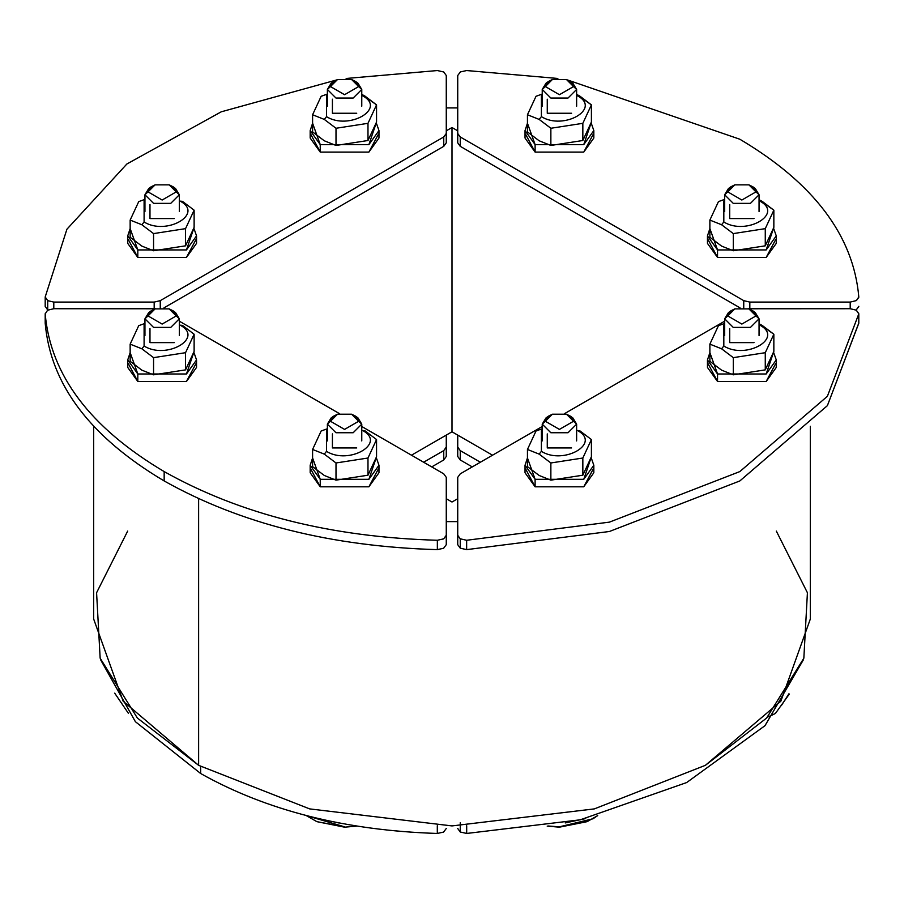 <?xml version="1.0" encoding="UTF-8"?>
<svg xmlns="http://www.w3.org/2000/svg" width="904" height="904" viewBox="0 0 904 904"><rect width="100%" height="100%" fill="white"/><g stroke="black" fill="none" stroke-linecap="round" stroke-linejoin="round"><path stroke-width="1.36" d="M45.2 322.864L45.2 323.225C50.511 384.437 90.163 437.005 164.166 480.951L164.166 471.583C90.163 427.648 50.511 375.07 45.2 313.857L47.607 310.23L53.799 308.716L154.177 308.716L154.177 302.094L160.257 300.648L160.257 307.868L160.257 300.648L443.751 136.967L446.271 133.464L446.271 142.821L443.751 146.335L443.751 136.967L443.751 146.335L163.963 307.868L443.751 146.335L446.271 142.821L446.271 75.507L443.751 71.992L437.355 70.546L346.153 78.478L437.355 70.546L443.751 71.992L446.271 75.507L446.271 133.464L443.751 136.967L160.257 300.648L154.177 302.094L53.799 302.094L47.72 300.648L45.2 296.953L66.919 229.22L126.865 164.008L221.265 111.802L335.87 80.162L221.265 111.802L126.865 164.008L66.919 229.22L45.2 296.953L45.2 306.49L45.2 297.314M45.2 323.225C50.511 384.437 90.163 437.005 164.166 480.951C240.272 523.676 331.339 546.57 437.355 549.632L437.355 540.264C331.339 537.202 240.272 514.308 164.166 471.583C90.163 427.648 50.511 375.07 45.2 313.857L45.2 323.225L45.2 313.857L47.607 310.23L53.799 308.716L53.799 302.094L47.72 300.648L47.72 310.004L45.2 306.32L47.72 310.004L47.72 300.648L45.2 296.953M53.799 308.716L53.799 302.094L154.177 302.094L154.177 308.716L155.454 308.772L53.799 308.716M858.8 323.044L827.386 405.647L739.834 480.951L609.409 531.495L466.645 549.632L460.249 548.174L460.249 538.818L457.729 535.304L457.729 477.357L460.249 473.843L542.231 426.507L460.249 473.843L457.729 477.357L457.729 544.671L460.249 548.174L466.645 549.632L466.645 540.264L460.249 538.818L457.729 535.304L457.729 544.671L460.249 548.174L460.249 538.818L466.645 540.264L609.409 522.139L739.834 471.583L827.386 396.291L858.8 313.857L827.386 396.291L739.834 471.583L609.409 522.139L466.645 540.264L466.645 549.632L609.409 531.495L739.834 480.951L827.386 405.647L858.8 323.225L858.8 313.857L856.28 310.174L858.8 313.677L858.8 322.864M564.48 413.67L724.658 321.191L564.48 413.67M748.546 308.772L850.201 308.716L856.28 310.174L850.201 308.716L850.201 302.094L749.823 302.094L743.743 300.648L460.249 136.967L457.729 133.464L457.729 75.507L460.362 71.936L466.645 70.546L557.847 78.478L466.645 70.546L460.362 71.936L457.729 75.507L457.729 142.821L457.729 133.464L460.249 136.967L460.249 146.335L457.729 142.821L460.249 146.335L460.249 136.967L743.743 300.648L743.743 307.868L743.743 300.648L749.823 302.094L749.823 308.716L850.201 308.716L850.201 302.094L749.823 302.094L749.823 308.716L748.546 308.772M858.8 323.225L858.8 313.857M179.342 321.191L339.52 413.67L179.342 321.191M361.769 426.507L443.751 473.843L446.271 477.357L446.271 535.304L443.638 538.874L437.355 540.264C331.339 537.202 240.272 514.308 164.166 471.583L164.166 480.951C240.272 523.676 331.339 546.57 437.355 549.632L437.355 540.264L443.638 538.874L446.271 535.304L446.271 544.671L446.271 477.357L443.751 473.843L361.769 426.507M437.355 549.632L443.638 548.242L446.271 544.671L443.638 548.242L437.355 549.632M858.8 297.133L858.8 296.953C853.489 235.741 813.837 183.162 739.834 139.227L568.13 80.162L739.834 139.227C813.837 183.162 853.489 235.741 858.8 296.953L856.393 300.58L850.201 302.094L856.393 300.58L858.8 297.314M740.037 307.868L460.249 146.335L740.037 307.868M858.8 306.49L856.133 310.083L858.8 306.32M480.374 462.226L460.249 450.61L457.729 447.096L457.729 435.106L457.729 456.463L457.729 447.096L460.249 450.61L460.249 459.966L457.729 456.463L460.249 459.966L460.249 450.61L480.374 462.226M472.261 466.905L460.249 459.966L472.261 466.905M200.654 773.519L200.654 766.49L200.654 773.519L135.374 721.674L100.819 660.146L135.374 721.674L200.654 773.519C266.578 810.56 345.464 830.527 437.31 833.454L437.31 825.747L437.31 833.454C345.464 830.527 266.578 810.56 200.654 773.519M446.271 828.493L443.615 832.075L437.31 833.454L443.615 832.075L446.271 828.493M446.271 435.106L446.271 447.096L443.751 450.61L423.626 462.226L443.751 450.61L443.751 459.966L431.739 466.905L443.751 459.966L443.751 450.61L446.271 447.096L446.271 456.463L443.751 459.966L446.271 456.463L446.271 435.106M460.249 832.008L460.249 822.64L460.249 832.008L457.729 828.493L460.249 832.008L466.69 833.454L466.69 825.747L466.69 833.454L460.249 832.008M803.181 660.146L765.01 725.663L686.678 782.548L580.266 819.804L466.69 833.454L580.266 819.804L686.678 782.548L765.01 725.663L803.181 660.146M93.677 426.27L93.677 619.048L123.147 701.21L198.62 765.326L198.62 498.703L198.62 765.326L309.676 808.899L452 825.917L594.323 808.899L705.38 765.326L780.853 701.21L810.323 619.048L810.323 426.27M457.729 521.619L446.271 521.619L457.729 521.619M446.271 107.915L457.729 107.915L446.271 107.915M452 502.014L457.729 498.703L452 502.014L446.271 498.703L452 502.014M457.729 130.831L452 127.52L446.271 130.831L452 127.52L452 431.796L492.533 455.209L452 431.796L452 127.52L457.729 130.831M411.467 455.209L452 431.796L411.467 455.209M127.679 531.077L96.581 592.741L100.152 658.202L137.385 718.058L198.62 765.326L309.676 808.899L452 825.917L594.323 808.899L705.38 765.326L766.615 718.058L803.848 658.202L807.419 592.741L776.321 531.077M333.553 81.484L331.124 83.236L327.372 89.439L335.972 98.039L353.17 98.039L361.769 89.439L361.769 106.22L361.769 89.439L358.662 86.569L355.588 81.484L351.622 79.518L337.52 79.518L333.553 81.484L330.468 86.569L327.372 89.439L327.372 106.22L327.372 89.439L335.972 98.039L353.17 98.039L361.769 89.439L358.007 83.236L355.588 81.484M332.491 82.366L327.372 89.439L330.468 86.569L344.571 94.705L358.662 86.569L351.622 79.518L337.52 79.518L330.468 86.569L344.571 94.705L358.662 86.569L361.769 89.439L356.639 82.366M525.032 130.571L525.032 138.052L535.111 152.098L535.111 144.606L525.032 130.571L527.45 123.249L535.111 144.606L583.758 144.606L593.826 130.571L591.137 122.865L583.758 144.606L535.111 144.606L535.111 152.098L583.758 152.098L593.826 138.052L593.826 130.571M525.653 134.312L535.111 152.098L583.758 152.098L593.216 134.312M539.157 140.787L527.45 131.939L527.45 114.751L539.157 119.418L550.864 128.266L582.843 123.328L591.408 104.864L579.701 96.005L577.475 95.813C601.725 108.672 563.667 130.639 541.394 116.639L539.157 119.418L550.864 128.266L550.864 145.454L539.157 140.787L527.45 131.939L527.45 114.751L539.157 119.418L541.394 116.639L541.394 95.813L542.231 95.349L541.394 95.813L541.394 116.639C563.667 130.639 601.725 108.672 577.475 95.813L579.701 96.005L576.628 94.389L591.408 104.864L591.408 122.04L582.843 140.504L582.843 123.328L591.408 104.864L591.408 122.04L582.843 140.504L550.864 145.454L539.157 140.787M542.231 94.05L536.015 96.287L527.45 114.751L536.015 96.287L542.231 94.05M571.588 113.249L547.27 113.249L547.27 99.203L547.27 113.249L571.588 113.249M582.843 140.504L582.843 123.328L550.864 128.266L550.864 145.454L582.843 140.504M151.126 186.812L148.697 188.563L144.945 194.755L153.544 203.355L170.743 203.355L179.342 194.755L179.342 211.547L179.342 194.755L176.235 191.885L173.161 186.812L169.184 184.845L155.092 184.845L151.126 186.812L148.041 191.885L144.945 194.755L144.945 211.547L144.945 194.755L153.544 203.355L170.743 203.355L179.342 194.755L175.579 188.563L173.161 186.812M150.064 187.693L144.945 194.755L148.041 191.885L162.144 200.033L176.235 191.885L169.184 184.845L155.092 184.845L148.041 191.885L162.144 200.033L176.235 191.885L179.342 194.755L174.212 187.693M151.126 310.863L148.697 312.614L144.945 318.807L153.544 327.406L170.743 327.406L179.342 318.807L179.342 335.599L179.342 318.807L176.235 315.937L173.161 310.863L169.184 308.885L155.092 308.885L151.126 310.863L148.041 315.937L144.945 318.807L144.945 335.599L144.945 318.807L153.544 327.406L170.743 327.406L179.342 318.807L175.579 312.614L173.161 310.863M150.064 311.733L144.945 318.807L148.041 315.937L162.144 324.073L176.235 315.937L169.184 308.885L155.092 308.885L148.041 315.937L162.144 324.073L176.235 315.937L179.342 318.807L174.212 311.733M114.695 693.153L128.436 713.369L114.695 693.153M333.553 416.19L331.124 417.942L327.372 424.134L335.972 432.733L353.17 432.733L361.769 424.134L361.769 440.926L361.769 424.134L358.662 421.264L355.588 416.19L351.622 414.213L337.52 414.213L333.553 416.19L330.468 421.264L327.372 424.134L327.372 440.926L327.372 424.134L335.972 432.733L353.17 432.733L361.769 424.134L358.007 417.942L355.588 416.19M332.491 417.06L327.372 424.134L330.468 421.264L344.571 429.4L358.662 421.264L351.622 414.213L337.52 414.213L330.468 421.264L344.571 429.4L358.662 421.264L361.769 424.134L356.639 417.06M316.875 821.657L344.571 826.81L306.286 815.589L316.875 821.657L344.571 827.171L356.797 826.132M318.264 818.549L338.797 822.945L318.264 818.549M730.839 310.863L728.421 312.614L724.658 318.807L733.257 327.406L750.456 327.406L759.055 318.807L759.055 335.599L759.055 318.807L755.959 315.937L752.874 310.863L748.907 308.885L734.816 308.885L730.839 310.863L727.765 315.937L724.658 318.807L724.658 335.599L724.658 318.807L733.257 327.406L750.456 327.406L759.055 318.807L755.303 312.614L752.874 310.863M729.788 311.733L724.658 318.807L727.765 315.937L741.856 324.073L755.959 315.937L748.907 308.885L734.816 308.885L727.765 315.937L741.856 324.073L755.959 315.937L759.055 318.807L753.936 311.733M769.553 716.33L775.406 713.459L789.305 694.091L775.406 713.459L767.473 717.143M781.338 705.617L788.955 693.764L781.338 705.617M730.839 186.812L728.421 188.563L724.658 194.755L733.257 203.355L750.456 203.355L759.055 194.755L759.055 211.547L759.055 194.755L755.959 191.885L752.874 186.812L748.907 184.845L734.816 184.845L730.839 186.812L727.765 191.885L724.658 194.755L724.658 211.547L724.658 194.755L733.257 203.355L750.456 203.355L759.055 194.755L755.303 188.563L752.874 186.812M729.788 187.693L724.658 194.755L727.765 191.885L741.856 200.033L755.959 191.885L748.907 184.845L734.816 184.845L727.765 191.885L741.856 200.033L755.959 191.885L759.055 194.755L753.936 187.693M548.412 81.484L545.993 83.236L542.231 89.439L550.83 98.039L568.028 98.039L576.628 89.439L576.628 106.22L576.628 89.439L573.531 86.569L570.447 81.484L566.48 79.518L552.378 79.518L548.412 81.484L545.338 86.569L542.231 89.439L542.231 106.22L542.231 89.439L550.83 98.039L568.028 98.039L576.628 89.439L572.876 83.236L570.447 81.484M547.361 82.366L542.231 89.439L545.338 86.569L559.429 94.705L573.531 86.569L566.48 79.518L552.378 79.518L545.338 86.569L559.429 94.705L573.531 86.569L576.628 89.439L571.509 82.366M548.412 416.19L545.993 417.942L542.231 424.134L550.83 432.733L568.028 432.733L576.628 424.134L576.628 440.926L576.628 424.134L573.531 421.264L570.447 416.19L566.48 414.213L552.378 414.213L548.412 416.19L545.338 421.264L542.231 424.134L542.231 440.926L542.231 424.134L550.83 432.733L568.028 432.733L576.628 424.134L572.876 417.942L570.447 416.19M547.361 417.06L542.231 424.134L545.338 421.264L559.429 429.4L573.531 421.264L566.48 414.213L552.378 414.213L545.338 421.264L559.429 429.4L573.531 421.264L576.628 424.134L571.509 417.06M547.202 826.132L559.429 827.171L587.125 821.657L597.713 815.589L592.979 818.787L559.429 826.81L587.125 821.657M548.016 825.996L559.429 826.81L548.016 825.996M565.203 822.945L585.736 818.549L565.203 822.945M776.265 235.887L773.564 228.192L766.185 249.933L717.539 249.933L707.459 235.887L707.459 243.379L717.539 257.425L766.185 257.425L776.265 243.379L776.265 235.887L766.185 249.933L717.539 249.933L717.539 257.425L766.185 257.425L775.643 239.639M707.459 235.887L709.877 228.576L717.539 249.933L717.539 257.425L708.081 239.639M773.847 227.367L765.27 245.831L733.291 250.77L721.584 246.103L709.877 237.255L709.877 220.079L721.584 224.746L723.821 221.966L723.821 201.14L724.658 200.665L723.821 201.14L723.821 221.966C746.094 235.967 784.152 213.988 759.902 201.14L762.14 201.332L759.055 199.716L773.847 210.18L762.14 201.332L759.902 201.14C784.152 213.988 746.094 235.967 723.821 221.966L721.584 224.746L733.291 233.594L765.27 228.644L773.847 210.18L773.847 227.367L765.27 245.831L765.27 228.644L773.847 210.18L773.847 227.367M754.026 218.576L729.697 218.576L729.697 204.53L729.697 218.576L754.026 218.576M718.454 201.615L709.877 220.079L721.584 224.746L733.291 233.594L765.27 228.644L765.27 245.831L733.291 250.77L733.291 233.594L733.291 250.77L721.584 246.103L709.877 237.255L709.877 220.079L718.454 201.615L724.658 199.377L718.454 201.615M759.055 200.665L759.902 201.14L759.055 200.665M707.459 359.939L707.459 367.431L717.539 381.477L717.539 373.985L707.459 359.939L709.877 352.628L717.539 373.985L766.185 373.985L776.265 359.939L773.564 352.244L766.185 373.985L717.539 373.985L717.539 381.477L766.185 381.477L776.265 367.431L776.265 359.939M708.081 363.69L717.539 381.477L766.185 381.477L775.643 363.69M525.032 465.266L525.032 472.758L535.111 486.804L535.111 479.312L525.032 465.266L527.45 457.955L535.111 479.312L583.758 479.312L593.826 465.266L591.137 457.571L583.758 479.312L535.111 479.312L535.111 486.804L583.758 486.804L593.826 472.758L593.826 465.266M525.653 469.006L535.111 486.804L583.758 486.804L593.216 469.006M310.174 465.266L310.174 472.758L320.242 486.804L320.242 479.312L310.174 465.266L312.592 457.955L320.242 479.312L368.888 479.312L378.968 465.266L376.279 457.571L368.888 479.312L320.242 479.312L320.242 486.804L368.888 486.804L378.968 472.758L378.968 465.266M310.784 469.006L320.242 486.804L368.888 486.804L378.347 469.006M127.735 359.939L127.735 367.431L137.815 381.477L137.815 373.985L127.735 359.939L130.153 352.628L137.815 373.985L186.461 373.985L196.541 359.939L193.851 352.244L186.461 373.985L137.815 373.985L137.815 381.477L186.461 381.477L196.541 367.431L196.541 359.939M128.357 363.69L137.815 381.477L186.461 381.477L195.919 363.69M127.735 235.887L127.735 243.379L137.815 257.425L137.815 249.933L127.735 235.887L130.153 228.576L137.815 249.933L186.461 249.933L196.541 235.887L193.851 228.192L186.461 249.933L137.815 249.933L137.815 257.425L186.461 257.425L196.541 243.379L196.541 235.887M128.357 239.639L137.815 257.425L186.461 257.425L195.919 239.639M310.174 130.571L310.174 138.052L320.242 152.098L320.242 144.606L310.174 130.571L312.592 123.249L320.242 144.606L368.888 144.606L378.968 130.571L376.279 122.865L368.888 144.606L320.242 144.606L320.242 152.098L368.888 152.098L378.968 138.052L378.968 130.571M310.784 134.312L320.242 152.098L368.888 152.098L378.347 134.312M721.584 370.154L709.877 361.306L709.877 344.13L721.584 348.797L733.291 357.645L765.27 352.696L773.847 334.231L762.14 325.383L759.902 325.18C784.152 338.039 746.094 360.018 723.821 346.017L721.584 348.797L733.291 357.645L733.291 374.821L721.584 370.154L709.877 361.306L709.877 344.13L721.584 348.797L723.821 346.017L723.821 325.18L724.658 324.717L723.821 325.18L723.821 346.017C746.094 360.018 784.152 338.039 759.902 325.18L762.14 325.383L759.055 323.768L773.847 334.231L773.847 351.407L765.27 369.872L765.27 352.696L773.847 334.231L773.847 351.407L765.27 369.872L733.291 374.821L721.584 370.154M724.658 323.429L718.454 325.666L709.877 344.13L718.454 325.666L724.658 323.429M754.026 342.616L729.697 342.616L729.697 328.581L729.697 342.616L754.026 342.616M765.27 369.872L765.27 352.696L733.291 357.645L733.291 374.821L765.27 369.872M539.157 475.481L527.45 466.633L527.45 449.457L539.157 454.124L550.864 462.972L582.843 458.023L591.408 439.559L579.701 430.711L577.475 430.507C601.725 443.367 563.667 465.345 541.394 451.345L539.157 454.124L550.864 462.972L550.864 480.148L539.157 475.481L527.45 466.633L527.45 449.457L539.157 454.124L541.394 451.345L541.394 430.507L542.231 430.044L541.394 430.507L541.394 451.345C563.667 465.345 601.725 443.367 577.475 430.507L579.701 430.711L591.408 439.559L591.408 456.735L582.843 475.199L582.843 458.023L591.408 439.559L591.408 456.735L582.843 475.199L550.864 480.148L539.157 475.481M542.231 428.756L536.015 430.993L527.45 449.457L536.015 430.993L542.231 428.756M571.588 447.943L547.27 447.943L547.27 433.897L547.27 447.943L571.588 447.943M582.843 475.199L582.843 458.023L550.864 462.972L550.864 480.148L582.843 475.199M324.299 475.481L312.592 466.633L312.592 449.457L324.299 454.124L336.005 462.972L367.984 458.023L376.55 439.559L364.843 430.711L362.606 430.507C386.867 443.367 348.797 465.345 326.525 451.345L324.299 454.124L336.005 462.972L336.005 480.148L324.299 475.481L312.592 466.633L312.592 449.457L324.299 454.124L326.525 451.345L326.525 430.507L327.372 430.044L326.525 430.507L326.525 451.345C348.797 465.345 386.867 443.367 362.606 430.507L364.843 430.711L376.55 439.559L376.55 456.735L367.984 475.199L367.984 458.023L376.55 439.559L376.55 456.735L367.984 475.199L336.005 480.148L324.299 475.481M327.372 428.756L321.157 430.993L312.592 449.457L321.157 430.993L327.372 428.756M356.73 447.943L332.412 447.943L332.412 433.897L332.412 447.943L356.73 447.943M367.984 475.199L367.984 458.023L336.005 462.972L336.005 480.148L367.984 475.199M141.86 370.154L130.153 361.306L130.153 344.13L141.86 348.797L153.567 357.645L185.546 352.696L194.123 334.231L182.416 325.383L180.178 325.18C204.428 338.039 166.37 360.018 144.098 346.017L141.86 348.797L153.567 357.645L153.567 374.821L141.86 370.154L130.153 361.306L130.153 344.13L141.86 348.797L144.098 346.017L144.098 325.18L144.945 324.717L144.098 325.18L144.098 346.017C166.37 360.018 204.428 338.039 180.178 325.18L182.416 325.383L194.123 334.231L194.123 351.407L185.546 369.872L185.546 352.696L194.123 334.231L194.123 351.407L185.546 369.872L153.567 374.821L141.86 370.154M144.945 323.429L138.73 325.666L130.153 344.13L138.73 325.666L144.945 323.429M174.302 342.616L149.974 342.616L149.974 328.581L149.974 342.616L174.302 342.616M185.546 369.872L185.546 352.696L153.567 357.645L153.567 374.821L185.546 369.872M141.86 246.103L130.153 237.255L130.153 220.079L141.86 224.746L153.567 233.594L185.546 228.644L194.123 210.18L182.416 201.332L180.178 201.14C204.428 213.988 166.37 235.967 144.098 221.966L141.86 224.746L153.567 233.594L153.567 250.77L141.86 246.103L130.153 237.255L130.153 220.079L141.86 224.746L144.098 221.966L144.098 201.14L144.945 200.665L144.098 201.14L144.098 221.966C166.37 235.967 204.428 213.988 180.178 201.14L182.416 201.332L194.123 210.18L194.123 227.367L185.546 245.831L185.546 228.644L194.123 210.18L194.123 227.367L185.546 245.831L153.567 250.77L141.86 246.103M144.945 199.377L138.73 201.615L130.153 220.079L138.73 201.615L144.945 199.377M174.302 218.576L149.974 218.576L149.974 204.53L149.974 218.576L174.302 218.576M185.546 245.831L185.546 228.644L153.567 233.594L153.567 250.77L185.546 245.831M324.299 140.787L312.592 131.939L312.592 114.751L324.299 119.418L336.005 128.266L367.984 123.328L376.55 104.864L364.843 96.005L362.606 95.813C386.867 108.672 348.797 130.639 326.525 116.639L324.299 119.418L336.005 128.266L336.005 145.454L324.299 140.787L312.592 131.939L312.592 114.751L324.299 119.418L326.525 116.639L326.525 95.813L327.372 95.349L326.525 95.813L326.525 116.639C348.797 130.639 386.867 108.672 362.606 95.813L364.843 96.005L361.769 94.389L376.55 104.864L376.55 122.04L367.984 140.504L367.984 123.328L376.55 104.864L376.55 122.04L367.984 140.504L336.005 145.454L324.299 140.787M327.372 94.05L321.157 96.287L312.592 114.751L321.157 96.287L327.372 94.05M356.73 113.249L332.412 113.249L332.412 99.203L332.412 113.249L356.73 113.249M367.984 140.504L367.984 123.328L336.005 128.266L336.005 145.454L367.984 140.504M45.2 313.677L45.2 323.044"/></g></svg>

